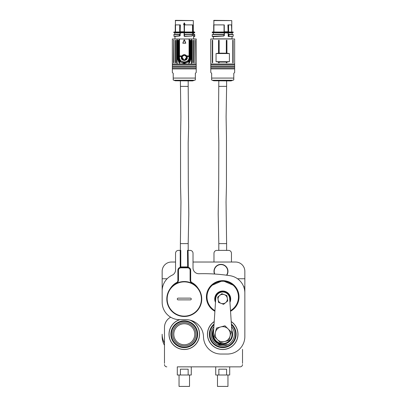 <?xml version="1.0" encoding="UTF-8"?>
<svg xmlns="http://www.w3.org/2000/svg" width="407" height="407" viewBox="0 0 407 407"><rect width="100%" height="100%" fill="white"/><g stroke="black" fill="none" stroke-linecap="round" stroke-linejoin="round"><path stroke-width="0.61" d="M213.98 271.342A6.99 6.99 0 0 1 223 264.657A6.99 6.99 0 0 1 226.78 275.234A6.99 6.99 0 0 0 219.607 264.489A6.99 6.99 0 0 0 214.514 274.023A6.99 6.99 0 0 1 213.98 271.342M223.845 264.972L221.052 264.357M220.421 264.377L217.831 265.099L219.775 264.458M218.106 264.972L217.129 265.506M220.706 264.362L220.075 264.413M226.521 275.198A6.756 6.756 0 0 0 222.99 264.896A6.756 6.756 0 0 0 214.774 274.038M221.723 280.693L222.451 280.662M223.112 280.667L223.702 280.693M217.755 281.435L218.824 281.135M219.587 280.967L220.492 280.815M237.535 278.754L244.846 278.754L244.846 271.342A9.315 9.315 0 0 0 235.531 262.027L193.02 262.027M244.846 278.754L244.846 296.912M175.549 262.027L171.469 262.027A9.315 9.315 0 0 0 162.154 271.342L162.154 278.754L167.14 278.754M164.484 349.379L164.484 342.953A17.47 17.47 0 0 1 162.154 334.239L162.154 336.569A17.47 17.47 0 0 0 164.484 345.284M180.667 267.277L187.658 267.267L187.485 250.381L190.105 250.381A2.91 2.91 0 0 1 193.02 253.291L193.02 267.908A5.825 5.825 0 0 0 198.992 273.733A174.705 174.705 0 0 1 230.031 275.702A17.47 17.47 0 0 1 244.846 292.969L244.846 336.569A17.47 17.47 0 0 1 227.376 354.039L220.965 354.039A17.47 17.47 0 0 1 203.5 336.859A17.47 17.47 0 0 0 186.03 319.678L179.624 319.678A17.47 17.47 0 0 1 162.154 302.208L162.154 278.754M234.595 285.795L222.69 280.662L210.826 285.811M220.391 264.382L221.632 264.387M222.186 264.464L224.176 265.135M215.491 302.386A7.977 7.977 0 0 1 224.45 291.219A7.977 7.977 0 0 1 229.945 302.386M229.904 301.74A7.687 7.687 0 0 0 224.109 291.448A7.687 7.687 0 0 0 215.532 301.74M212.668 40.237A0.453 0.392 90 0 1 212.668 40.268L212.332 40.268L212.668 40.268L212.668 62.744L212.332 62.744L212.332 40.268L212.637 40.084L212.668 62.744L212.332 62.744L212.668 62.744A0.453 0.392 -90 0 1 212.668 62.775M210.785 40.268L210.785 62.744L210.785 40.268M234.656 62.744L234.656 40.268M232.784 62.744L233.125 62.744L232.784 62.744L232.784 40.268L233.125 40.268L233.125 62.744L232.819 62.927M232.819 40.084L233.125 40.268L232.784 40.268M226.312 53.144L226.312 40.268L226.923 40.268L226.923 53.2L229.406 53.546L229.406 61.696L226.923 62.042L226.923 62.744L226.312 62.744L226.312 62.098L219.154 62.098L219.154 62.744L218.544 62.744L218.544 62.042L216.061 61.696L216.061 53.546L218.544 53.2L218.544 40.268L219.154 40.268L219.154 53.144L226.923 53.2M210.78 63.07L210.78 64.026L234.656 64.026L234.656 63.07M234.656 39.937L234.656 38.986L210.78 38.986L210.78 39.937M226.923 40.268L226.312 40.268M218.544 53.2L219.154 53.144M229.406 53.546L216.061 53.546M229.406 61.696L216.061 61.696M219.154 62.098L218.544 62.042M226.923 62.042L226.312 62.098M219.154 62.744L218.544 62.744M234.31 64.041L234.656 64.494L210.78 64.494L211.131 64.041L234.31 64.026M232.076 36.35L228.327 36.482L228.006 32.504L224.364 32.504L224.359 35.44L223.601 36.04L213.405 36.65L213.405 36.304M210.78 64.494L210.78 65.888L234.656 65.888L234.656 64.494M228.164 32.463L227.889 24.893L228.271 24.893L228.271 32.112L228.846 31.995L228.912 32.58L233.201 32.58L228.749 32.58L228.159 32.901L227.889 31.756L224.379 31.756L224.267 32.901L228.159 32.901L228.205 34.529L228.912 34.559L229.009 36.248L228.047 36.131M228.327 36.482L228.337 34.427L233.084 34.442L228.846 34.442L228.912 36.131M213.405 36.65L213.288 36.304L212.24 36.304L222.721 35.958L212.357 36.538M223.769 35.994L212.24 36.421M224.186 35.74L223.723 35.892M224.359 35.44L222.721 35.958L223.524 35.933M224.13 34.442L224.176 35.45L224.176 34.559L212.24 34.559L224.262 34.483L224.242 24.893L213.955 24.893L213.889 31.995L224.242 32.112M234.656 65.888L234.656 66.819L210.78 66.819L210.78 65.888M228.276 32.901L228.337 34.427M228.393 36.365L232.972 36.365L229.009 36.248M213.314 32.631L213.227 34.427M224.247 34.559L224.176 35.45L223.585 35.801M224.16 34.402L224.176 32.901M210.78 66.819L210.78 67.984L234.656 67.984L234.656 66.819M228.159 34.325L232.153 34.325L232.153 32.814L228.159 32.809M213.243 32.723L224.267 32.809M213.955 31.939L213.67 31.756L213.624 32.082M234.656 67.984L234.656 68.92L210.78 68.92L210.78 67.984M231.746 31.995L231.491 24.893L231.751 24.893L231.751 31.995L228.846 31.995L228.749 32.58L228.276 32.58M213.492 31.995L212.352 31.995L212.352 32.697L224.059 32.697L224.043 24.893M211.65 73.346C210.49 72.181 210.49 72.181 211.66 73.346L211.66 78.078C211.655 80.667 211.655 80.667 211.65 78.078L211.65 73.346C210.49 72.181 210.49 72.181 211.66 73.346L211.65 73.346M233.781 78.078C233.781 80.667 233.786 80.667 233.791 78.078L233.791 73.346C234.951 72.181 234.946 72.181 233.781 73.346M231.491 24.893L228.271 24.893M224.242 24.893L224.267 32.463M213.695 31.756L213.695 24.893L213.955 24.893M213.67 20.584L231.771 20.584L213.904 20.35L213.67 31.756M233.791 78.078L211.66 78.078C211.655 80.667 211.655 80.667 211.65 78.078M231.491 31.995L228.602 31.995L228.602 24.893M224.109 31.995L212.24 32.112L212.24 32.58L224.247 32.58M212.24 32.112L224.059 31.995M231.725 80.774L213.716 80.774L230.932 80.917L233.786 79.894M215.466 80.8L229.97 80.8M219.027 86.381L226.618 86.355L226.099 116.84L226.455 136.66L226.44 186.492L226.048 201.882L226.618 243.615L218.813 243.615L218.813 250.381M192.816 283.76A15.725 15.725 0 0 0 191.956 283.241A3.612 3.612 0 0 1 190.105 280.092L190.105 270.294A2.447 2.447 0 0 0 187.658 267.852L180.906 267.852L180.906 267.267L180.616 267.282A3.027 3.027 0 0 1 180.906 267.267A3.027 3.027 0 0 0 180.616 267.282M188.07 250.381L188.283 267.333M188.182 267.313L188.899 267.531M187.658 267.852L187.658 267.267C189.301 267.567 189.301 267.567 187.658 267.267L188.07 267.297A3.027 3.027 0 0 1 190.69 270.294L190.105 270.294M180.906 267.852A2.447 2.447 0 0 0 178.459 270.294L177.874 270.294L177.874 280.504A2.33 2.33 0 0 1 176.638 282.565A16.305 16.305 0 0 0 170.447 288.334A16.305 16.305 0 0 1 176.328 282.733L176.613 283.241A15.725 15.725 0 0 0 175.748 283.76M198.117 288.334A16.305 16.305 0 0 0 192.241 282.733A16.305 16.305 0 0 1 198.117 288.334A16.305 16.305 0 0 0 191.926 282.565A2.33 2.33 0 0 1 190.69 280.504L190.69 270.294A3.027 3.027 0 0 0 188.07 267.297A3.027 3.027 0 0 1 190.69 270.294M196.215 62.744L196.215 40.268M194.856 62.744L195.151 62.744L194.856 62.744L194.856 40.268L195.151 40.268L194.912 62.968M194.912 40.044L195.151 40.268L194.856 40.268M193.508 40.268L193.508 62.744L193.081 62.744L193.081 40.268L193.508 40.268L193.081 40.268M192.053 40.268L192.053 62.744L191.549 62.744L191.549 40.268L192.053 40.268L191.549 40.268M177.035 40.268L177.035 62.744L176.526 62.744L176.526 40.268L177.035 40.268L176.526 40.268M175.493 40.268L175.493 62.744L175.071 62.744L175.071 40.268L175.493 40.268L175.071 40.268M173.713 40.242A0.438 0.366 90 0 1 173.713 40.268L173.418 40.268L173.713 40.268L173.713 62.744L173.418 62.744L173.662 40.044L173.713 62.744L173.418 62.744L173.713 62.744A0.438 0.366 -90 0 1 173.713 62.77M172.344 40.268L172.344 62.744L172.344 40.268M172.344 63.07L172.344 64.026L196.22 64.026L196.22 63.07M177.101 64.026L177.101 38.986L172.344 38.986L172.344 39.937M196.22 39.937L196.22 38.986L191.483 38.986L191.483 64.026M191.468 64.026L191.468 57.621L190.903 57.621L190.908 40.268L190.41 40.268L190.908 40.268M187.958 61.116L188.37 60.663L187.902 60.933C185.5 62.632 183.099 62.632 180.688 60.933L183.806 62.698L184.783 62.698L187.958 61.116L189.352 57.621L189.352 56.512L189.057 56.456L189.464 56.461L189.352 38.986L191.483 38.986M177.101 38.986L179.238 38.986L179.238 55.932L181.853 55.932C183.481 54.243 185.109 54.243 186.732 55.932L189.067 55.932L189.067 38.986L179.238 38.986M189.352 38.986L189.067 38.986M177.676 40.268L178.174 40.268L177.676 40.268L177.727 58.43L177.116 57.621L177.116 64.026M195.869 64.041L196.22 64.494L172.344 64.494L172.69 64.041L195.869 64.026M190.903 57.621L190.858 58.43L191.468 57.621L189.606 62.693L189.118 62.332L190.079 60.043L188.334 61.879L184.844 63.395L183.74 63.395L181.171 62.454L178.505 60.043L179.472 62.332L178.978 62.693L177.116 57.621L177.676 57.621M190.903 57.631L190.41 57.621L190.41 40.268M193.6 36.615L193.712 38.986L174.847 38.986M182.784 43.167L184.132 39.906L184.457 39.906L185.806 43.167L182.784 43.167L184.188 39.932L185.75 43.193L182.84 43.193L184.239 39.952L185.694 43.213L182.896 43.213M180.25 61.879L178.261 58.75L178.174 40.268M190.079 60.043L190.273 59.096L187.413 62.454M189.606 62.693L189.118 62.332M190.028 57.621L190.038 40.268L189.591 40.268L189.581 57.591L190.41 57.621L190.273 59.096M190.858 58.43L190.847 58.852M181.171 62.454L180.342 61.722M178.312 59.096L178.505 60.043M179.472 62.332L178.978 62.693M177.737 58.852L177.727 58.43M179.518 38.986L179.528 55.988L179.121 55.988L179.238 57.621L179.518 57.621C179.426 63.309 189.169 63.289 189.067 57.621L189.581 57.591M193.6 36.64L193.523 32.504L192.659 32.504L192.633 35.429L191.951 36.025L184.463 36.421L184.106 36.07L184.081 31.756L180.357 31.756L180.092 35.724L175.061 36.482M179.528 55.988L181.858 55.988L184.264 54.711L186.727 55.988L189.453 55.932M178.556 57.621L179.004 57.591L178.994 40.268L178.546 40.268L178.556 57.621L177.676 57.631M179.004 57.591L180.688 60.933L179.858 60.175L179.004 57.621M172.344 64.494L172.344 65.888L196.22 65.888L196.22 64.494M189.581 57.621L189.265 59.112L188.37 60.663M180.22 60.663L180.632 61.116M189.306 56.049L186.716 55.988L189.464 55.988M179.573 36.04L174.939 36.365M179.726 35.989L173.911 36.248M180.092 35.724L174.008 36.365L173.916 34.442M178.154 34.442L180.082 34.529L180.118 32.901L184.213 32.646L178.154 32.697M184.229 34.559L192.587 34.325L192.435 32.697L184.295 32.58L184.534 36.299L184.106 36.07M184.463 36.421L184.412 36.07M191.758 36.081L192.623 35.429L192.623 32.901L193.656 32.901L193.376 32.082M191.951 36.025L184.534 36.182M192.43 35.75L191.712 36.014L192.323 35.618M192.633 35.429L192.623 32.901M193.508 32.112L194.643 32.112L194.76 32.58L193.656 32.901L193.712 34.529L194.76 34.559L194.76 36.421L193.595 36.304M193.712 36.538L194.643 36.538L193.712 36.538M181.746 55.988L184.295 54.711L186.711 56.049M179.121 56.461L179.528 56.456L179.518 57.621M189.067 57.621L189.067 56.512L187.047 56.512C188.99 61.666 179.589 61.65 181.542 56.512L179.136 56.512M196.22 65.888L196.22 66.819L172.344 66.819L172.344 65.888M180.235 35.424L179.034 35.806M178.632 34.442L180.082 34.529L180.082 35.424L179.085 35.785M179.95 34.427L180.001 32.901M184.218 36.07L184.335 34.422L192.552 34.559M184.305 32.901L184.335 34.422M193.635 32.463L193.396 32.153L192.689 32.153L192.638 32.463M193.712 36.304L193.773 34.427M181.97 55.998L181.97 55.998C183.521 54.375 185.068 54.375 186.615 55.998M172.344 66.819L172.344 67.984L196.22 67.984L196.22 66.819M180.026 34.559L179.563 34.442L179.462 35.526M180.118 32.809L174.847 32.814L174.73 34.442M192.587 32.814L184.203 32.809M184.33 32.728L192.552 32.58M184.213 32.463L184.081 24.893L192.531 24.893M192.496 24.893L192.531 32.112M192.496 32.041L184.412 31.995L192.389 32.112L192.297 32.697L184.412 32.58L184.412 32.112L184.229 32.58M192.699 24.893L192.674 32.112M184.295 60.124C181.09 58.455 181.095 56.787 184.295 55.118C187.495 56.792 187.495 58.46 184.295 60.124L184.295 60.068C187.439 58.44 187.439 56.807 184.295 55.174L184.264 55.174C181.156 56.807 181.156 58.435 184.264 60.068L184.295 60.007C181.222 58.425 181.217 56.832 184.279 55.235C187.368 56.817 187.378 58.41 184.295 60.007M179.278 56.4L181.675 56.558C179.813 61.503 188.782 61.488 186.915 56.558L189.306 56.4M196.22 67.984L196.22 68.92L172.344 68.92L172.344 67.984M179.212 59.931L178.556 57.652M189.057 56.456L187.037 56.456L184.295 60.531L181.603 56.537L179.268 56.456M181.568 56.4L179.528 56.456M190.028 57.652L189.372 59.931M175.254 31.995L175.254 24.893L175.519 24.893L175.519 31.995L175.249 31.995L175.463 20.35L193.33 20.584L175.229 20.584M183.735 24.705L184.137 22.965L184.442 22.965L184.997 24.486L183.582 24.486M184.468 24.893L184.468 31.995L192.394 31.995M193.305 31.756L194.76 32.112L194.648 32.697L193.829 32.58M184.295 60.531L187.144 56.456M181.675 56.558L184.264 60.531M195.34 78.078C195.345 80.667 195.345 80.667 195.35 78.078L195.35 73.346C196.51 72.181 196.51 72.181 195.34 73.346M173.209 78.078L173.209 73.346C172.049 72.181 172.054 72.181 173.219 73.346L173.219 78.078C173.219 80.667 173.214 80.667 173.209 78.078C173.214 80.667 173.219 80.667 173.219 78.078L195.35 78.078M173.209 73.346C172.049 72.181 172.054 72.181 173.219 73.346L173.209 73.346M175.519 24.893L180.357 24.893L180.113 32.463M184.997 24.486L183.74 24.659L184.951 24.501L184.183 22.98L184.951 24.501L183.74 24.659M193.763 34.442L194.648 34.442L194.643 36.538M175.519 31.995L179.711 31.995L179.711 24.893M178.154 31.995L179.711 31.995M184.183 22.98L183.633 24.501L184.137 22.965M179.838 31.995L180.031 24.893M193.284 80.774L175.275 80.774L192.491 80.917L195.345 79.894M187.485 266.911L180.789 266.911M188.187 250.381L188.187 243.615L180.382 243.615L180.382 250.381M180.591 86.381L188.182 86.401L188.182 80.8M231.451 262.027L231.451 253.291A2.91 2.91 0 0 0 228.541 250.381L216.895 250.381A2.91 2.91 0 0 0 213.98 253.291L213.98 262.027M175.051 283.526A16.305 16.305 0 0 0 173.606 284.641M172.975 285.221A16.305 16.305 0 0 0 171.927 286.325M231.217 321.55A15.268 15.268 0 0 1 229.909 347.71A15.268 15.268 0 0 1 207.448 334.239A15.268 15.268 0 0 1 214.219 321.55M214.901 311.279A16.305 16.305 0 0 1 220.014 280.886A16.305 16.305 0 0 1 230.535 311.279M177.874 270.294A3.027 3.027 0 0 1 180.204 267.348L180.204 250.381L180.789 250.381L180.789 267.272L180.204 267.348M162.154 290.974A17.47 17.47 0 0 1 172.197 275.163A5.825 5.825 0 0 0 175.549 269.892L175.549 253.291A2.91 2.91 0 0 1 178.459 250.381L180.204 250.381M215.552 301.45A7.57 7.57 0 0 1 222.715 291.437A7.57 7.57 0 0 1 229.884 301.45M190.395 298.133A0.875 0.875 0 0 1 191.27 299.008A0.875 0.875 0 0 1 190.395 299.878L178.169 299.878A0.875 0.875 0 0 1 177.294 299.008A0.875 0.875 0 0 1 178.169 298.133L190.395 298.133M184.285 281.883A17.119 17.119 0 0 0 169.454 307.565A17.119 17.119 0 0 0 199.109 307.565A17.119 17.119 0 0 0 184.285 281.883M184.285 281.537A17.47 17.47 0 0 1 201.755 299.008A17.47 17.47 0 0 1 184.285 316.478A17.47 17.47 0 0 1 166.814 299.008A17.47 17.47 0 0 1 184.285 281.537M195.93 334.239A11.645 11.645 0 0 0 178.459 324.15A11.645 11.645 0 0 0 178.459 344.327A11.645 11.645 0 0 0 195.93 334.239M197.141 334.239A12.856 12.856 0 0 0 177.854 323.102A12.856 12.856 0 0 0 177.854 345.37A12.856 12.856 0 0 0 197.141 334.239M231.43 324.786A12.856 12.856 0 0 1 227.879 346.011A12.856 12.856 0 0 1 214.006 324.786M231.552 326.628A11.661 11.661 0 0 1 222.715 345.899A11.661 11.661 0 0 1 213.884 326.628M214.057 324.023A13.395 13.395 0 0 0 229.095 346.016A13.395 13.395 0 0 0 231.38 324.023M214.214 321.657A15.186 15.186 0 0 0 209.595 341.88A15.186 15.186 0 0 0 229.462 347.848A15.186 15.186 0 0 0 231.222 321.657M170.66 317.206A11.645 11.645 0 0 0 164.484 327.487L164.484 363.354M242.516 363.385L242.516 349.348M180.418 375.005L188.146 375.005L188.146 369.18L180.418 369.18L180.418 375.005L177.294 375.005L177.294 366.849L240.186 366.849L229.706 366.849L229.706 375.005L226.582 375.005L226.582 369.18L218.854 369.18L218.854 375.005L226.582 375.005M218.854 375.005L215.73 375.005L215.73 366.849L191.27 366.849L191.27 375.005L188.146 375.005M183.71 322.603L183.175 322.644M182.662 322.705L182.224 322.776M182.224 345.701L181.863 345.629M184.285 322.593A11.645 11.645 0 0 1 195.635 336.843A11.645 11.645 0 0 1 179.207 344.719A11.645 11.645 0 0 1 184.285 322.593A11.645 11.645 0 0 1 195.635 336.843A11.645 11.645 0 0 1 179.207 344.719A11.645 11.645 0 0 1 184.285 322.593M190.328 320.217A15.268 15.268 0 0 1 182.219 349.369A15.268 15.268 0 0 1 179.68 319.678M164.484 364.519A2.33 2.33 0 0 0 166.814 366.849M240.186 366.849A2.33 2.33 0 0 0 242.516 364.519M220.614 345.696L220.039 345.574M220.019 345.568L220.67 345.706M225.631 345.518L225.137 345.629M223.214 345.874L222.715 345.884M227.961 386.416L217.475 386.416L227.961 386.416L227.961 375.005M189.525 386.416L179.039 386.416L189.525 386.416L189.525 375.005M222.344 292.028L221.377 292.15M223.011 292.023A6.99 6.99 0 0 0 222.425 292.023A6.99 6.99 0 0 1 223.011 292.023M213.884 326.648A11.645 11.645 0 0 0 217.643 344.719C221.026 346.26 224.41 346.26 227.793 344.719A11.645 11.645 0 0 0 231.552 326.648M217.643 344.719L227.793 344.719M213.421 333.623L215.746 298.545A6.99 6.99 0 0 1 222.715 292.017A6.99 6.99 0 0 1 229.69 298.545L232.015 333.623A9.315 9.315 0 0 1 222.715 343.554A9.315 9.315 0 0 1 213.421 333.623M217.379 339.606A7.57 7.57 0 0 1 220.736 326.933L216.519 328.073L214.28 336.523L220.477 342.689L224.7 341.544A7.57 7.57 0 0 1 217.379 339.606M230.036 336.177A7.57 7.57 0 0 1 224.7 341.544L228.917 340.405L231.156 331.954L228.057 328.871A7.57 7.57 0 0 1 230.036 336.177M228.057 328.871A7.57 7.57 0 0 0 220.736 326.933L224.954 325.788L228.057 328.871M218.121 299.756A4.66 4.66 0 0 1 224.369 294.648A4.66 4.66 0 0 1 225.666 302.615A4.66 4.66 0 0 1 218.121 299.756L218.554 302.411L223.58 304.314L227.747 300.91L226.882 295.604L221.851 293.696L217.689 297.1L218.121 299.756M231.792 330.286A9.9 9.9 0 0 1 222.715 344.139A9.9 9.9 0 0 1 213.639 330.286M177.554 345.818A13.395 13.395 0 0 0 197.675 334.274A13.395 13.395 0 0 0 177.62 322.619A13.395 13.395 0 0 0 177.554 345.818M179.955 319.678A15.186 15.186 0 0 0 176.653 347.369A15.186 15.186 0 0 0 197.96 340.842A15.186 15.186 0 0 0 189.82 320.095M197.125 334.763A12.856 12.856 0 0 1 177.406 345.1A12.856 12.856 0 0 1 178.317 322.853A12.856 12.856 0 0 1 197.125 334.763M184.758 322.588A11.661 11.661 0 0 1 194.134 340.476A11.661 11.661 0 0 1 173.957 339.652A11.661 11.661 0 0 1 184.758 322.588A11.645 11.645 0 0 1 195.92 334.712A11.645 11.645 0 0 1 183.806 345.874A11.645 11.645 0 0 1 172.644 333.76M244.846 286.823L243.732 286.823M162.652 286.823L162.154 286.823M230.494 310.633A15.725 15.725 0 0 0 220.019 281.476A15.725 15.725 0 0 0 214.942 310.633M218.544 40.268L219.154 40.268M226.923 62.744L226.312 62.744M232.036 36.426L232.036 38.869L213.4 38.869L213.288 36.538M228.088 32.112L224.277 32.112M228.276 34.559L233.201 34.559L233.201 36.192M213.288 32.814L213.288 34.325L224.267 34.325M212.24 34.559L212.24 36.304L212.24 34.559M228.052 24.893L228.052 31.756M224.282 31.756L224.282 24.893M213.716 80.774L212.317 80.265L233.125 80.265M228.271 32.112L233.084 31.995M170.447 288.334A16.305 16.305 0 0 1 176.328 282.733M178.459 270.294L178.459 280.092A3.612 3.612 0 0 1 176.613 283.241M190.69 280.092L190.105 280.092M192.241 282.733L191.956 283.241M178.459 280.092L177.874 280.092M193.081 62.744L193.508 62.744M191.549 62.744L192.053 62.744M176.526 62.744L177.035 62.744M175.071 62.744L175.493 62.744M188.741 61.106L188.914 64.026M179.848 61.106L179.67 64.026M190.908 57.443L190.41 57.443M177.676 57.443L178.174 57.443M190.237 59.31L190.791 59.468M190.318 58.75L190.842 58.806M184.783 62.698L184.844 63.395M183.74 63.395L183.806 62.698M187.912 61.162L188.288 61.676M180.301 61.676L180.677 61.162M177.793 59.468L178.347 59.31M177.737 58.806L178.261 58.75M188.405 60.618L188.792 61.03M189.107 60.465L188.726 60.175M179.797 61.03L180.184 60.623M179.858 60.175L179.477 60.465M189.591 40.268L190.038 40.268M190.038 57.27L189.591 57.27M178.546 57.27L178.994 57.27M178.546 40.268L178.994 40.268M174.847 34.325L180.118 34.325M184.203 32.112L180.174 32.112M192.389 35.516L192.297 34.442L184.295 34.559L184.295 36.07M192.587 34.325L184.203 34.325M184.457 36.304L191.946 35.943M193.829 34.559L194.76 34.559L194.76 36.304M193.712 32.814L193.656 34.325M179.278 56.049L181.873 56.049M173.799 34.559L179.507 34.559L179.507 35.424M193.33 20.584L193.33 31.756L192.699 31.756M184.198 24.893L184.198 31.756M180.199 31.756L180.199 24.893M180.026 32.58L179.665 32.58L179.665 32.112L180.031 32.112M184.229 24.893L184.229 32.112M184.295 60.068C187.439 58.44 187.439 56.807 184.295 55.174L184.295 55.174C186.065 54.233 188.512 59.727 184.295 60.068M184.264 55.174C181.156 56.807 181.156 58.435 184.264 60.068C181.1 57.906 181.1 56.273 184.264 55.174L184.264 55.174M175.275 80.774L173.875 80.265L194.683 80.265M173.916 31.995L179.507 32.112L179.507 32.58L173.916 32.697M229.813 300.361A7.219 7.219 0 0 0 222.715 291.783A7.219 7.219 0 0 0 215.624 300.361M184.285 323.758A10.48 10.48 0 0 0 175.203 339.479A10.48 10.48 0 0 0 193.361 339.479A10.48 10.48 0 0 0 184.285 323.758M222.715 344.719A10.48 10.48 0 0 1 213.736 328.831M231.771 20.584L231.771 31.995M210.78 68.92L210.78 72.471M234.656 68.92L234.656 72.471M212.317 80.265L211.655 79.894M233.201 32.112L233.201 32.58M226.618 243.615L226.618 250.381M218.813 243.615L218.208 214.143L218.691 184.422L218.818 142.893L218.401 127.243L218.818 80.8M226.618 80.8L226.618 86.355M174.979 36.371L174.964 38.869M193.712 32.901L193.712 34.325M184.534 36.299L191.712 36.014M194.76 32.112L194.76 32.58M172.344 68.92L172.344 72.471M196.22 68.92L196.22 72.471M173.875 80.265L173.214 79.894M184.305 34.442L192.689 34.442M173.799 32.112L173.799 32.58M192.689 32.697L184.305 32.697M180.382 80.8L180.901 116.84L180.545 136.66L180.56 186.492L180.952 201.882L180.382 243.615M188.187 243.615L188.792 214.143L188.309 184.422L188.182 142.893L188.599 127.243L188.182 86.401M217.475 386.416L217.475 375.005M179.039 386.416L179.039 375.005"/></g></svg>
